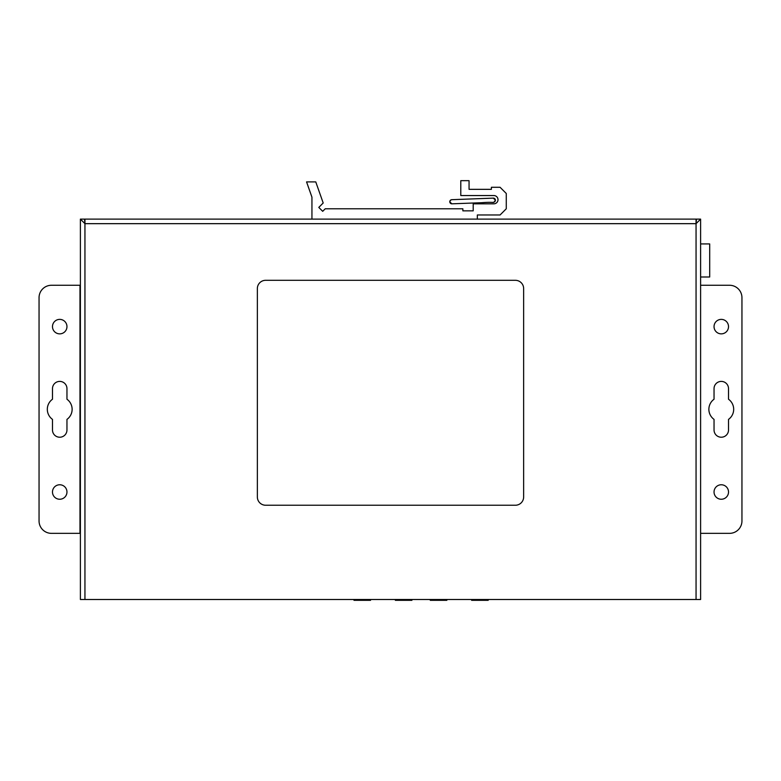 <?xml version="1.0" encoding="UTF-8"?>
<svg xmlns="http://www.w3.org/2000/svg" width="781" height="781" viewBox="0 0 781 781"><rect width="100%" height="100%" fill="white"/><g stroke="black" fill="none" stroke-linecap="round" stroke-linejoin="round"><path stroke-width="1.17" d="M395.362 599.505L395.362 600.335L411.899 600.335L411.899 599.505M370.545 599.505L370.545 600.335L354.008 600.335L354.008 599.505M471.646 599.505L471.646 600.335L488.184 600.335L488.184 599.505M446.839 599.505L446.839 600.335L430.292 600.335L430.292 599.505M477.328 219.119L477.328 214.98L500.074 214.98L506.273 208.781L506.273 193.483L500.074 187.284L491.386 187.284L491.386 189.344L469.059 189.344L469.059 180.665L460.79 180.665L460.79 195.553L493.865 195.553A4.139 4.139 0 0 1 498.005 199.682A4.139 4.139 0 0 1 493.865 203.821L473.198 203.821L473.198 210.85L462.86 210.85L462.86 208.781L325.247 208.781L322.699 211.319L318.785 207.404L323.197 202.992L315.768 181.905L306.562 181.905L311.941 197.163L311.941 219.119M493.319 202.259L493.328 202.259A2.07 2.07 90 0 0 495.418 200.121A2.07 2.07 90 0 0 493.25 198.13L452.033 199.682A2.07 2.07 90 0 0 449.973 201.83A2.07 2.07 90 0 0 452.121 203.812M451.584 199.702L450.227 200.463L449.788 201.83L451.848 203.821A2.07 2.07 90 0 1 449.788 201.83A2.07 2.07 90 0 1 451.848 199.682A2.07 2.07 90 0 0 449.788 201.83A2.07 2.07 90 0 0 451.848 203.821L481.682 202.709C496.452 201.459 492.723 204.036 495.418 200.121L493.26 198.13A2.07 2.07 90 0 0 493.055 198.14A2.07 2.07 -90 0 1 493.221 198.13L493.162 198.13A2.07 2.07 -90 0 0 492.977 198.14M489.082 198.296L476.732 198.755M709.695 260.464L709.695 277.001L700.606 277.001L700.606 243.926L709.695 243.926L709.695 260.464M700.606 398.564L700.606 420.061M80.394 421.72L80.394 285.27L51.458 285.27A12.408 12.408 0 0 0 39.05 297.678L39.05 520.947A12.408 12.408 0 0 0 51.458 533.355L80.394 533.355L80.394 396.904M66.961 419.387A12.408 12.408 0 0 0 66.961 399.237L66.961 388.635A7.234 7.234 0 0 0 59.727 381.401A7.234 7.234 0 0 0 52.483 388.635L52.483 399.237A12.408 12.408 0 0 0 52.483 419.387L52.483 429.989A7.234 7.234 0 0 0 59.727 437.223A7.234 7.234 0 0 0 66.961 429.989L66.961 419.387M66.961 492.01A7.234 7.234 0 0 0 59.727 484.767A7.234 7.234 0 0 0 52.483 492.01A7.234 7.234 0 0 0 59.727 499.244A7.234 7.234 0 0 0 66.961 492.01M66.961 326.614A7.234 7.234 0 0 0 59.727 319.38A7.234 7.234 0 0 0 52.483 326.614A7.234 7.234 0 0 0 59.727 333.858A7.234 7.234 0 0 0 66.961 326.614M733.681 409.312A12.408 12.408 0 0 1 728.517 419.387L728.517 429.989A7.234 7.234 0 0 1 721.273 437.223A7.234 7.234 0 0 1 714.039 429.989L714.039 419.387A12.408 12.408 0 0 1 714.039 399.237L714.039 388.635A7.234 7.234 0 0 1 721.273 381.401A7.234 7.234 0 0 1 728.517 388.635L728.517 399.237A12.408 12.408 0 0 1 733.681 409.312M714.039 492.01A7.234 7.234 0 0 1 721.273 484.767A7.234 7.234 0 0 1 728.517 492.01A7.234 7.234 0 0 1 721.273 499.244A7.234 7.234 0 0 1 714.039 492.01M714.039 326.614A7.234 7.234 0 0 1 721.273 319.38A7.234 7.234 0 0 1 728.517 326.614A7.234 7.234 0 0 1 721.273 333.858A7.234 7.234 0 0 1 714.039 326.614M700.606 599.505L700.606 219.119L696.467 219.119L696.056 223.669L696.056 219.119L84.944 219.119L84.944 223.669L84.533 219.119L80.394 219.119L80.394 599.505L700.606 599.505M700.606 315.456L700.606 316.285M700.606 358.294L700.606 359.114M265.628 280.311L515.372 280.311A8.269 8.269 0 0 1 523.641 288.579L523.641 496.97A8.269 8.269 0 0 1 515.372 505.239L265.628 505.239A8.269 8.269 0 0 1 257.359 496.97L257.359 288.579A8.269 8.269 0 0 1 265.628 280.311M700.606 219.119L696.056 223.669L84.944 223.669L80.394 219.119M700.606 533.355L700.606 285.27M701.016 285.27L729.542 285.27A12.408 12.408 0 0 1 741.95 297.678L741.95 520.947A12.408 12.408 0 0 1 729.542 533.355L701.016 533.355M79.984 285.27L79.984 533.355M696.056 599.505L696.056 223.669M84.944 223.669L84.944 599.505M451.75 199.682L493.123 198.13M476.595 198.755L493.192 198.13"/></g></svg>
